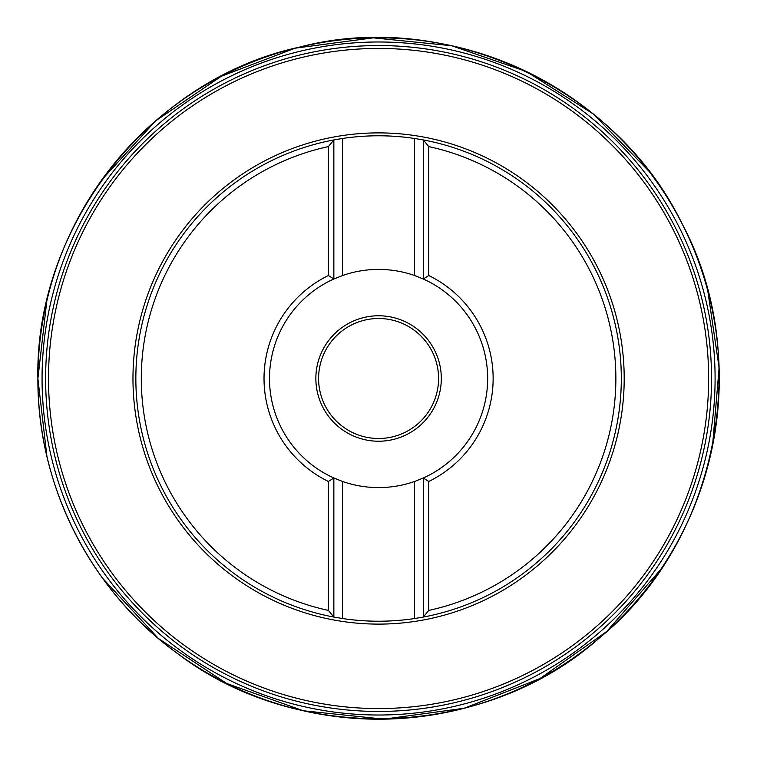 <?xml version="1.0" encoding="UTF-8"?>
<svg xmlns="http://www.w3.org/2000/svg" width="757" height="757" viewBox="0 0 757 757"><rect width="100%" height="100%" fill="white"/><g stroke="black" fill="none" stroke-linecap="round" stroke-linejoin="round"><path stroke-width="1.14" d="M328.396 146.593L333.856 139.931A242.723 242.723 0 0 0 333.856 617.069L333.856 477.998L342.58 481.48A109.093 109.093 0 0 0 414.581 481.48L423.305 477.998L423.305 617.069A242.723 242.723 0 0 0 423.305 139.931L428.765 146.593A237.272 237.272 0 0 1 428.765 610.407L423.305 617.069L414.581 618.535A242.723 242.723 0 0 1 342.58 618.535L333.856 617.069L328.396 610.407L328.396 481.471A114.544 114.544 0 0 1 328.396 275.529L328.396 146.593A237.272 237.272 0 0 0 328.396 610.407M428.765 610.407L428.765 481.471A114.544 114.544 0 0 0 428.765 275.529L428.765 146.593M333.856 139.931L342.58 138.465A242.723 242.723 0 0 1 414.581 138.465L423.305 139.931L423.305 279.002L414.581 275.52A109.093 109.093 0 0 0 342.58 275.52L333.856 279.002L333.856 139.931M428.765 275.529L423.305 279.002A109.093 109.093 0 0 1 423.305 477.998L428.765 481.471M328.396 481.471L333.856 477.998A109.093 109.093 0 0 1 333.856 279.002L328.396 275.529M315.858 378.5A62.727 62.727 0 0 0 409.944 432.824A62.727 62.727 0 0 0 409.944 324.176A62.727 62.727 0 0 0 315.858 378.5M318.583 378.5A60.002 60.002 0 0 1 408.581 326.541A60.002 60.002 0 0 1 408.581 430.459A60.002 60.002 0 0 1 318.583 378.5M45.628 378.5A332.948 332.948 0 0 1 378.576 45.552A332.948 332.948 0 0 1 711.533 378.5A332.948 332.948 0 0 1 378.576 711.448A332.948 332.948 0 0 1 45.628 378.5A332.948 332.948 0 0 1 378.576 45.552A332.948 332.948 0 0 1 711.533 378.5A332.948 332.948 0 0 1 378.576 711.448A332.948 332.948 0 0 1 45.628 378.5M132.967 378.5A245.609 245.609 0 0 1 378.576 132.891A245.609 245.609 0 0 1 624.194 378.5A245.609 245.609 0 0 1 378.576 624.109A245.609 245.609 0 0 1 132.967 378.5M48.514 378.5A330.061 330.061 0 0 0 378.576 708.561A330.061 330.061 0 0 0 708.647 378.5A330.061 330.061 0 0 0 378.576 48.439A330.061 330.061 0 0 0 48.514 378.5M342.58 275.52L342.58 138.465M414.581 275.52L414.581 138.465M414.581 618.535L414.581 481.48M342.58 618.535L342.58 481.48M46.943 456.556L37.888 378.5A340.697 340.697 0 0 1 548.929 83.45A340.697 340.697 0 0 1 548.929 673.55A340.697 340.697 0 0 1 37.888 378.5A340.688 340.688 0 0 1 548.92 83.459A340.688 340.688 0 0 1 548.92 673.541A340.688 340.688 0 0 1 37.897 378.5L46.811 301.021M42.061 378.5A336.524 336.524 0 0 1 546.838 87.064A336.524 336.524 0 0 1 546.838 669.936A336.524 336.524 0 0 1 42.061 378.5M101.76 179.892L155.592 120.902L221.281 76.287L295.126 48.183L373.229 37.85L451.617 45.723L526.314 71.499L593.365 114.023L649.023 171.29M707.757 290.641L719.112 367.798L712.507 446.1M660.795 569.359L606.83 631.442L539.996 678.537L464.278 708.24L383.931 719.15L303.283 710.766L226.674 683.457L158.383 638.482L102.498 578.13M37.897 378.5C34.708 226.135 150.397 79.267 299.053 47.227C446.043 8.299 615.801 86.62 682.133 223.835C754.152 358.146 717.74 541.52 599.837 637.555C486.543 738.983 299.725 746.26 178.33 654.124C91.067 591.624 37.169 485.833 37.897 378.5"/></g></svg>
